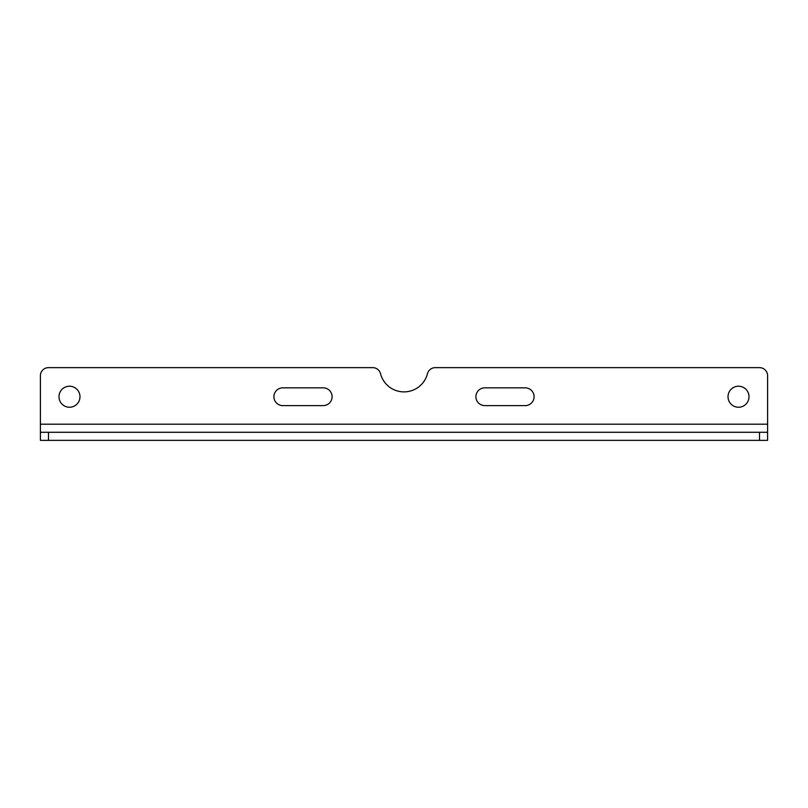 <?xml version="1.0" encoding="UTF-8"?>
<svg xmlns="http://www.w3.org/2000/svg" width="808" height="808" viewBox="0 0 808 808"><rect width="100%" height="100%" fill="white"/><g stroke="black" fill="none" stroke-linecap="round" stroke-linejoin="round"><path stroke-width="1.21" d="M58.984 396.728A10.504 10.504 0 0 1 69.488 386.224A10.504 10.504 0 0 1 79.992 396.728A10.504 10.504 0 0 1 69.488 407.232A10.504 10.504 0 0 1 58.984 396.728M749.016 396.728A10.504 10.504 0 0 0 738.512 386.224A10.504 10.504 0 0 0 728.008 396.728A10.504 10.504 0 0 0 738.512 407.232A10.504 10.504 0 0 0 749.016 396.728M475.912 396.728A8.888 8.888 0 0 0 484.8 405.616L525.2 405.616A8.888 8.888 0 0 0 534.088 396.728A8.888 8.888 0 0 0 525.2 387.84L484.8 387.84A8.888 8.888 0 0 0 475.912 396.728M282.8 405.616A8.888 8.888 0 0 1 273.912 396.728A8.888 8.888 0 0 1 282.8 387.84L323.2 387.84A8.888 8.888 0 0 1 332.088 396.728A8.888 8.888 0 0 1 323.2 405.616L282.8 405.616A8.888 8.888 0 0 1 273.912 396.728A8.888 8.888 0 0 1 282.8 387.84M48.48 432.28L767.6 432.28L767.6 440.36L40.4 440.36L40.4 432.28L48.48 432.28L48.48 440.36M767.6 432.28L767.6 375.72A8.08 8.08 0 0 0 759.52 367.64L435.29 367.64A8.08 8.08 0 0 0 427.472 373.7A24.24 24.24 0 0 1 380.528 373.7A8.08 8.08 0 0 0 372.71 367.64L48.48 367.64A8.08 8.08 0 0 0 40.4 375.72L40.4 432.28M323.2 387.84A8.888 8.888 0 0 1 332.088 396.728A8.888 8.888 0 0 1 323.2 405.616M525.2 405.616A8.888 8.888 0 0 0 534.088 396.728A8.888 8.888 0 0 0 525.2 387.84M435.29 367.64L759.52 367.64M48.48 367.64L372.71 367.64M484.8 387.84A8.888 8.888 0 0 0 475.912 396.728A8.888 8.888 0 0 0 484.8 405.616M759.52 432.28L759.52 440.36M767.6 424.2L40.4 424.2"/></g></svg>
